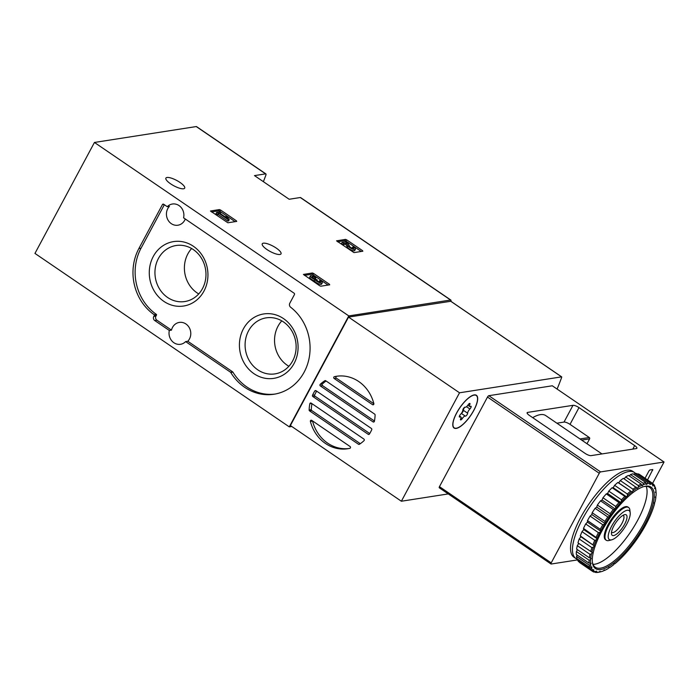 <?xml version="1.0" encoding="UTF-8"?>
<svg xmlns="http://www.w3.org/2000/svg" width="699" height="699" viewBox="0 0 699 699"><rect width="100%" height="100%" fill="white"/><g stroke="black" fill="none" stroke-linecap="round" stroke-linejoin="round"><path stroke-width="1.05" d="M236.384 220.805L236.725 221.4L227.874 222.78L210.434 211.011L219.39 209.578L220.587 210.032L236.384 220.805L236.009 221.513M263.383 181.679A195.72 66.029 124.3 0 0 265.882 175.117A2.481 0.839 124.3 0 0 265.891 173.911A2.481 0.839 124.3 0 0 265.611 173.868L254.48 175.606L289.168 199.259L300.299 197.52A2.481 0.839 -55.7 0 1 300.57 197.564L450.864 300.063A2.481 0.839 -55.7 0 1 450.855 301.269A195.72 66.029 -55.7 0 1 450.846 301.278M291.763 426.477L289.29 426.871L34.95 253.414L94.444 142.456L196.253 126.563A2.481 0.839 -55.7 0 1 196.524 126.606L265.891 173.911M94.444 142.456L348.784 315.913L450.584 300.02A2.481 0.839 -55.7 0 1 450.864 300.063M167.017 177.476A10.651 3.023 -151.8 0 1 178.385 181.399A10.651 3.023 -151.8 0 1 184.685 188.162A10.651 3.023 -151.8 0 1 173.868 185.794A10.651 3.023 -151.8 0 1 165.908 178.088A10.651 3.023 -151.8 0 1 167.017 177.476M263.357 243.182A10.651 3.023 -151.8 0 1 274.724 247.105A10.651 3.023 -151.8 0 1 281.024 253.859A10.651 3.023 -151.8 0 1 270.207 251.491A10.651 3.023 -151.8 0 1 262.247 243.794A10.651 3.023 -151.8 0 1 263.357 243.182M329.378 284.222L329.718 284.816L320.867 286.197L319.661 285.742L303.418 274.427L312.374 272.986L313.571 273.449L329.378 284.222L328.993 284.93M362.501 250.626L362.833 251.221L353.982 252.601L336.542 240.832L345.498 239.399L346.695 239.853L362.501 250.626L362.117 251.334M193.378 246.266A32.6 29.253 -98.9 0 0 149.271 272.61A32.6 29.253 -98.9 0 0 193.177 302.562A32.6 29.253 -98.9 0 0 193.378 246.266M283.523 318.613A32.6 29.253 -98.9 0 0 239.416 344.957A32.6 29.253 -98.9 0 0 283.331 374.9A32.6 29.253 -98.9 0 0 283.523 318.613M275.126 394.044A48.31 43.355 81.1 0 1 232.933 372.156A0.987 0.891 81.1 0 0 232.653 371.851L187.795 341.261A10.904 9.786 81.1 0 0 185.925 323.978A10.904 9.786 81.1 0 0 179.302 322.414A10.904 9.786 81.1 0 0 171.482 330.138L156.899 320.194A2.971 2.665 81.1 0 1 155.938 316.105L156.497 315.057L154.339 315.389L153.78 316.437A2.971 2.665 81.1 0 0 154.741 320.526L169.324 330.47A10.904 9.786 81.1 0 0 180.508 344.292A10.904 9.786 81.1 0 0 185.637 341.601L230.495 372.191A0.987 0.891 81.1 0 1 230.775 372.497A48.31 43.355 81.1 0 0 274.052 394.227A48.31 43.355 81.1 0 0 309.159 357.932A48.31 43.355 81.1 0 0 290.627 307.228A2.971 2.665 81.1 0 1 289.797 303.235L294.436 294.576A0.987 0.891 81.1 0 0 294.113 293.213L183.584 217.835A10.904 9.786 81.1 0 0 179.014 205.567A10.904 9.786 81.1 0 0 172.4 204.012A10.904 9.786 81.1 0 0 167.271 206.703L163.671 204.257A0.987 0.891 81.1 0 0 162.448 204.562L138.883 248.529A48.31 43.355 81.1 0 0 154.182 314.716A0.498 0.446 81.1 0 1 154.339 315.389M185.279 218.988A10.904 9.786 81.1 0 1 177.922 225.218A10.904 9.786 81.1 0 1 167.489 219.04A10.904 9.786 81.1 0 1 169.429 206.371L167.271 206.703M156.497 315.057A0.498 0.446 81.1 0 0 156.34 314.375A48.31 43.355 81.1 0 1 141.041 248.189L164.352 204.711M289.29 426.871L348.784 315.913M171.482 330.138L169.324 330.47M187.795 341.261L185.637 341.601M191.64 248.521A28.353 25.452 -98.9 0 0 198.734 293.929M193.308 249.569A28.353 25.452 -98.9 0 0 176.087 245.515A28.353 25.452 -98.9 0 0 155.318 277.451A28.353 25.452 -98.9 0 0 184.833 301.54A28.353 25.452 -98.9 0 0 205.576 279.443A28.353 25.452 -98.9 0 0 193.308 249.569M281.784 320.867A28.353 25.452 -98.9 0 0 288.879 366.276M283.453 321.907A28.353 25.452 -98.9 0 0 266.232 317.853A28.353 25.452 -98.9 0 0 245.463 349.797A28.353 25.452 -98.9 0 0 274.978 373.886A28.353 25.452 -98.9 0 0 295.729 351.78A28.353 25.452 -98.9 0 0 283.453 321.907M304.467 275.38L311.702 274.244L312.899 274.707L328.102 285.07M318.945 281.802L319.513 280.745A2.263 0.638 -151.8 0 1 320.518 281.959A2.263 0.638 -151.8 0 1 318.552 281.627A1.975 0.559 -151.8 0 1 316.787 280.054A1.975 0.559 -151.8 0 1 316.988 279.941L315.45 278.892A1.975 0.559 -151.8 0 1 312.401 277.433A2.263 0.638 -151.8 0 1 312.138 276.83A2.263 0.638 -151.8 0 1 315.118 277.748L315.974 277.608L315.17 278.884M314.279 280.867L314.952 279.609A4.238 1.206 -151.8 0 1 310.4 275.895L309.727 277.154A4.238 1.206 -151.8 0 0 314.279 280.867A4.238 1.206 -151.8 0 0 318.194 283.654A4.238 1.206 -151.8 0 0 321.584 284.152L322.256 282.894A4.238 1.206 -151.8 0 0 320.369 280.605L319.513 280.745M316.953 280.509L317.285 279.897M314.585 278.744L315.118 277.748M310.4 275.895A4.238 1.206 -151.8 0 1 315.974 277.608M322.256 282.894A4.238 1.206 -151.8 0 1 318.866 282.405A4.238 1.206 -151.8 0 1 314.952 279.609M211.474 211.963L218.708 210.827L219.914 211.29L235.109 221.653M216.62 212.426L215.947 213.684L218.28 214.61L227.725 221.05L228.59 220.919L229.263 219.661L227.865 218.036L225.672 216.541L227.07 218.158L219.818 213.221L220.622 213.09L219.084 212.042L216.62 212.426L218.953 213.352L228.398 219.792L229.263 219.661M225.41 217.031L225.672 216.541M220.351 213.579L220.622 213.09M217.485 214.733L218.158 213.475M218.28 214.61L218.953 213.352M227.725 221.05L228.398 219.792M337.582 241.784L344.825 240.648L346.022 241.111L361.226 251.474M352.069 248.206L352.637 247.149A2.263 0.638 -151.8 0 1 353.642 248.372A2.263 0.638 -151.8 0 1 351.746 248.066A2.263 0.638 -151.8 0 1 349.692 246.537L347.927 243.217L345.804 241.767L342.117 242.343L343.655 243.392L346.442 242.955L347.988 245.873A4.238 1.206 -151.8 0 0 351.833 248.739A4.238 1.206 -151.8 0 0 355.38 249.298A4.238 1.206 -151.8 0 0 353.493 247.009L352.637 247.149M355.38 249.298L354.708 250.557A4.238 1.206 -151.8 0 1 351.16 249.997A4.238 1.206 -151.8 0 1 347.316 247.131L345.769 244.213L342.982 244.65L341.444 243.602L342.117 242.343M342.982 244.65L343.655 243.392M345.769 244.213L346.442 242.955M448.26 493.913L401.375 501.235L459.523 392.794L561.585 376.857L561.69 377.355A195.72 66.029 -55.7 0 1 557.112 389.072M349.841 448.33A36.663 32.905 81.1 0 1 347.779 448.732A36.663 32.905 81.1 0 1 310.4 421.427A0.987 0.891 81.1 0 1 311.702 420.352L350.085 446.53A0.987 0.891 81.1 0 1 349.841 448.33M348.853 448.54A36.663 32.905 81.1 0 1 312.558 421.095A0.987 0.891 81.1 0 1 312.523 420.912M309.133 409.99A36.663 32.905 81.1 0 1 309.84 403.716A0.987 0.891 81.1 0 1 311.16 403.113L363.873 439.059A0.987 0.891 81.1 0 1 364.013 440.658A36.663 32.905 81.1 0 1 359.408 444.276A0.987 0.891 81.1 0 1 358.491 444.258L309.578 410.898A0.987 0.891 81.1 0 1 309.133 409.99L311.3 409.658A36.663 32.905 81.1 0 1 311.946 403.646M320.221 384.345A36.663 32.905 81.1 0 1 324.825 380.728A0.987 0.891 81.1 0 1 325.743 380.754L374.655 414.114A0.987 0.891 81.1 0 1 375.101 415.014A36.663 32.905 81.1 0 1 374.402 421.296A0.987 0.891 81.1 0 1 373.074 421.899L320.369 385.944A0.987 0.891 81.1 0 1 320.221 384.345L322.379 384.013A36.663 32.905 81.1 0 1 326.092 380.99M312.514 395.258A36.663 32.905 81.1 0 1 314.821 390.951A0.987 0.891 81.1 0 1 316.009 390.697L371.37 428.452A0.987 0.891 81.1 0 1 371.719 429.754A36.663 32.905 81.1 0 1 369.413 434.053A0.987 0.891 81.1 0 1 368.224 434.315L312.872 396.56A0.987 0.891 81.1 0 1 312.514 395.258L314.672 394.918A36.663 32.905 81.1 0 1 316.664 391.143M334.393 376.674A36.663 32.905 81.1 0 1 336.464 376.28A36.663 32.905 81.1 0 1 373.843 403.576A0.987 0.891 81.1 0 1 372.532 404.66L334.157 378.482A0.987 0.891 81.1 0 1 334.393 376.674L336.551 376.342A36.663 32.905 81.1 0 1 337.547 376.132M360.3 443.682L311.737 410.558A0.987 0.891 81.1 0 1 311.3 409.658M374.454 421.025L322.527 385.612A0.987 0.891 81.1 0 1 322.379 384.013M369.736 433.529L315.031 396.219A0.987 0.891 81.1 0 1 314.672 394.918M459.523 392.794L348.539 317.101L290.391 425.542L401.375 501.235M348.539 317.101L450.768 301.278M474.21 394.909A19.817 6.684 -55.7 0 1 476.395 395.284A19.817 6.684 -55.7 0 1 470.759 415.424A19.817 6.684 -55.7 0 1 454.062 428.033A19.817 6.684 -55.7 0 1 458.072 410.435A19.817 6.684 -55.7 0 1 474.21 394.909M373.869 403.76L336.315 378.142A0.987 0.891 81.1 0 1 336.551 376.342M627.169 510.27A17.536 5.915 -55.7 0 1 630.201 512.76A17.536 5.915 -55.7 0 1 624.111 528.427A17.536 5.915 -55.7 0 1 611.747 539.811A17.536 5.915 -55.7 0 1 611.345 526.731A17.536 5.915 -55.7 0 1 627.169 510.27M624.836 514.621A12.39 4.177 -55.7 0 1 622.468 527.754A12.39 4.177 -55.7 0 1 611.468 533.8A12.39 4.177 -55.7 0 1 615.775 522.738A12.39 4.177 -55.7 0 1 624.504 514.691A12.39 4.177 -55.7 0 1 624.836 514.621M611.747 539.811L609.004 540.519A19.817 6.684 -55.7 0 1 606.286 540.257A19.817 6.684 -55.7 0 1 610.288 522.66A19.817 6.684 -55.7 0 1 626.435 507.133A19.817 6.684 -55.7 0 1 628.619 507.509A19.817 6.684 -55.7 0 1 629.86 509.947L630.201 512.76M623.001 515.338A10.24 3.451 -55.7 0 1 623.325 515.495A10.24 3.451 -55.7 0 1 620.406 525.901A10.24 3.451 -55.7 0 1 611.782 532.411A10.24 3.451 -55.7 0 1 611.52 532.166M456.7 412.987A19.572 6.606 -55.7 0 1 476.264 395.485A19.572 6.606 -55.7 0 1 470.689 415.381A19.572 6.606 -55.7 0 1 454.201 427.832A19.572 6.606 -55.7 0 1 456.7 412.987M460.65 418.788A3.425 1.153 124.3 0 0 460.772 416.849A3.425 1.153 124.3 0 0 459.898 416.971A1.957 0.664 124.3 0 1 459.4 417.041A1.957 0.664 124.3 0 1 460.562 414.315A3.425 1.153 -55.7 0 0 462.825 410.103A1.957 0.664 124.3 0 1 463.76 408.102A1.957 0.664 124.3 0 1 465.15 407.185A3.425 1.153 124.3 0 0 468.155 404.791A1.957 0.664 124.3 0 1 469.885 403.428A1.957 0.664 124.3 0 1 469.815 404.529A3.425 1.153 124.3 0 0 469.693 406.469A3.425 1.153 124.3 0 0 470.567 406.346A1.957 0.664 124.3 0 1 471.065 406.276A1.957 0.664 124.3 0 1 469.903 409.002A3.425 1.153 124.3 0 0 467.64 413.214A1.957 0.664 124.3 0 1 466.705 415.215A1.957 0.664 124.3 0 1 465.316 416.123A3.425 1.153 124.3 0 0 462.31 418.526A1.957 0.664 124.3 0 1 460.58 419.889A1.957 0.664 124.3 0 1 460.65 418.788M464.721 407.229A3.425 1.153 124.3 0 0 463.402 410.322L467.64 413.214M461.506 413.196A1.957 0.664 124.3 0 0 462.764 411.921A1.957 0.664 124.3 0 0 463.402 410.322M591.039 455.634L636.378 448.557A4.954 1.407 28.2 0 0 636.894 448.269A4.954 1.407 28.2 0 0 634.683 445.595L578.999 407.613A4.954 1.407 28.2 0 0 572.988 405.324L527.649 412.401A4.954 1.407 28.2 0 0 527.133 412.69A4.954 1.407 28.2 0 0 529.344 415.372L585.028 453.345A4.954 1.407 28.2 0 0 591.039 455.634M586.994 443.734L589.606 438.867A0.987 0.891 -98.9 0 0 589.283 437.504L570.017 424.363A4.954 1.407 28.2 0 0 564.006 422.074L556.867 423.192M645.055 478.238L649.004 470.873L649.887 469.964L652.805 469.545L647.519 479.916M577.706 559.882L551.188 564.023A1.485 0.498 -55.7 0 1 551.022 563.997A1.485 0.498 -55.7 0 1 551.214 562.87L599.253 473.267A1.485 0.498 -55.7 0 1 600.581 471.912L664.05 462.004L652.586 483.376L652.717 485.971L653.574 485.368L653.6 484.267L652.665 483.629M439.435 487.815A1.485 0.498 -55.7 0 1 439.269 487.78A1.485 0.498 -55.7 0 1 439.461 486.653L487.5 397.058A1.485 0.498 -55.7 0 1 488.828 395.695L552.297 385.787L664.05 462.004M601.953 453.931L545.709 415.573A49.052 16.549 124.3 0 0 532.699 417.653M577.907 559.383A52.023 17.554 -55.7 0 1 575.845 558.484L573.914 557.164A52.023 17.554 -55.7 0 1 588.733 504.294A52.023 17.554 -55.7 0 1 632.543 471.205L634.474 472.515A52.023 17.554 -55.7 0 1 635.583 473.494M653.574 485.368A52.276 17.632 -55.7 0 1 655.007 487.448L654.535 488.61L655.321 488.199A52.276 17.632 -55.7 0 1 655.985 491.091A52.276 17.632 -55.7 0 1 656.003 491.222L655.4 492.446L656.09 492.236A52.276 17.632 -55.7 0 1 656.003 496.115L655.295 497.347L655.863 497.356A52.276 17.632 -55.7 0 1 655.015 501.969L654.212 503.184L654.648 503.411A52.276 17.632 -55.7 0 1 653.049 508.61L652.482 510.2A52.276 17.632 -55.7 0 1 650.192 515.836L649.423 517.522A52.276 17.632 -55.7 0 1 646.505 523.42L645.579 525.167A52.276 17.632 -55.7 0 1 642.119 531.144L641.044 532.883A52.276 17.632 -55.7 0 1 637.165 538.772L635.976 540.458A52.276 17.632 -55.7 0 1 631.782 546.059L630.524 547.64A52.276 17.632 -55.7 0 1 626.138 552.804L624.845 554.228A52.276 17.632 -55.7 0 1 620.415 558.781L619.122 560.013A52.276 17.632 -55.7 0 1 614.771 563.822L614.325 563.604L613.53 564.818A52.276 17.632 -55.7 0 1 609.388 567.771L609.091 567.343L608.226 568.497A52.276 17.632 -55.7 0 1 604.425 570.506L604.286 569.877L603.377 570.943A52.276 17.632 -55.7 0 1 600.991 571.73L599.803 572.035A53.264 17.973 -55.7 0 1 599.253 572.166L597.514 572.437A53.264 17.973 -55.7 0 1 595.417 572.411L594.805 571.992M595.417 572.411L596.352 572.044L596.535 571.092L594.019 572.088A53.264 17.973 -55.7 0 1 592.49 571.328A53.264 17.973 -55.7 0 1 592.411 571.275L579.698 562.608A53.264 17.973 -55.7 0 0 579.768 562.66A53.264 17.973 -55.7 0 0 579.847 562.712M595.635 571.878A52.276 17.632 -55.7 0 1 593.495 570.795L593.818 569.72L591.398 570.375L578.676 561.708A53.264 17.973 -55.7 0 1 577.601 560.144L590.314 568.811L591.529 568.252L592.001 567.081L589.72 567.361L576.998 558.693A53.264 17.973 -55.7 0 1 576.483 556.413L589.205 565.089L590.533 564.469L591.136 563.254L589.03 563.132L576.317 554.456A53.264 17.973 -55.7 0 1 576.378 551.537L589.1 560.214L590.533 559.584L591.249 558.352L589.362 557.802L576.649 549.134A53.264 17.973 -55.7 0 1 577.287 545.666L590.008 554.342L591.529 553.73L592.333 552.516L577.986 542.887A53.264 17.973 -55.7 0 1 579.191 538.973L591.904 547.649L593.486 547.09L594.351 545.936L580.292 535.897A53.264 17.973 -55.7 0 1 582.014 531.668L594.735 540.336L596.352 539.864L597.112 538.178A52.276 17.632 -55.7 0 1 600.03 532.28L600.948 531.336L600.214 529.257L587.492 520.589A53.264 17.973 -55.7 0 1 590.087 516.089L602.809 524.766L605.317 523.761L604.888 521.393L592.175 512.725A53.264 17.973 -55.7 0 1 595.094 508.304L607.807 516.972L610.236 516.316L610.105 513.713L597.383 505.045A53.264 17.973 -55.7 0 1 600.537 500.825L613.259 509.501L615.548 509.221L615.688 506.443L602.975 497.775A53.264 17.973 -55.7 0 1 606.269 493.896L618.982 502.564L621.088 502.695L621.49 499.811L608.768 491.135A53.264 17.973 -55.7 0 1 612.106 487.71L624.819 496.386L626.706 496.928L627.414 495.687L627.309 494.01L614.596 485.333A53.264 17.973 -55.7 0 1 617.872 482.467L632.211 492.096L633.014 490.881L632.997 489.221L620.275 480.554A53.264 17.973 -55.7 0 1 623.386 478.326L637.453 488.356L638.318 487.203L638.353 485.595L625.64 476.919A53.264 17.973 -55.7 0 1 628.497 475.407L641.21 484.084L642.259 485.822L643.159 484.756L643.237 483.227L630.515 474.56A53.264 17.973 -55.7 0 1 633.032 473.808L645.745 482.485L646.488 484.556L647.396 483.612L647.484 482.214L634.771 473.538A53.264 17.973 -55.7 0 1 636.859 473.572L649.581 482.24L650.009 484.608L650.909 483.822L650.979 482.563L638.257 473.887A53.264 17.973 -55.7 0 1 639.795 474.647A53.264 17.973 -55.7 0 1 639.873 474.7L652.438 483.262M591.398 570.375A53.264 17.973 -55.7 0 1 590.314 568.811M589.72 567.361A53.264 17.973 -55.7 0 1 589.205 565.089M589.03 563.132A53.264 17.973 -55.7 0 1 589.1 560.214M589.362 557.802A53.264 17.973 -55.7 0 1 590.008 554.342M590.707 551.555A53.264 17.973 -55.7 0 1 591.904 547.649M593.005 544.573A53.264 17.973 -55.7 0 1 594.735 540.336M600.214 529.257A53.264 17.973 -55.7 0 1 602.809 524.766M604.888 521.393A53.264 17.973 -55.7 0 1 607.807 516.972M610.105 513.713A53.264 17.973 -55.7 0 1 613.259 509.501M615.688 506.443A53.264 17.973 -55.7 0 1 618.982 502.564M621.49 499.811A53.264 17.973 -55.7 0 1 624.819 496.386M627.309 494.01A53.264 17.973 -55.7 0 1 630.585 491.144M632.997 489.221A53.264 17.973 -55.7 0 1 636.107 487.002M638.353 485.595A53.264 17.973 -55.7 0 1 641.21 484.084M643.237 483.227A53.264 17.973 -55.7 0 1 645.745 482.485M647.484 482.214A53.264 17.973 -55.7 0 1 649.581 482.24M650.979 482.563A53.264 17.973 -55.7 0 1 652.508 483.315A53.264 17.973 -55.7 0 1 652.586 483.367M653.6 484.267A53.264 17.973 -55.7 0 1 654.683 485.84L655.007 487.448M655.321 488.199L654.928 487.046M655.286 487.29A53.264 17.973 -55.7 0 1 655.793 489.562L656.003 491.222M656.09 492.236L655.889 491.467M655.863 497.356L655.601 496.814M608.89 567.649L609.388 567.771M604.425 570.506L603.735 570.524M600.991 571.73A52.276 17.632 -55.7 0 1 600.039 571.939L600.057 571.144L599.139 572.088A52.276 17.632 -55.7 0 1 596.352 572.044M592.411 571.275L593.495 570.795M592.97 570.332A52.276 17.632 -55.7 0 1 591.529 568.252M591.223 567.501A52.276 17.632 -55.7 0 1 590.533 564.469M590.445 563.464A52.276 17.632 -55.7 0 1 590.533 559.584M590.672 558.344A52.276 17.632 -55.7 0 1 591.529 553.73M591.887 552.289A52.276 17.632 -55.7 0 1 593.486 547.09M594.054 545.5A52.276 17.632 -55.7 0 1 596.352 539.864M600.965 530.532A52.276 17.632 -55.7 0 1 604.417 524.556M605.491 522.817A52.276 17.632 -55.7 0 1 609.379 516.928M610.559 515.242A52.276 17.632 -55.7 0 1 614.762 509.632M616.02 508.059A52.276 17.632 -55.7 0 1 620.397 502.896M621.691 501.471A52.276 17.632 -55.7 0 1 626.129 496.919M627.414 495.687A52.276 17.632 -55.7 0 1 631.774 491.878M633.014 490.881A52.276 17.632 -55.7 0 1 637.156 487.928M638.318 487.203A52.276 17.632 -55.7 0 1 642.11 485.193M643.159 484.756A52.276 17.632 -55.7 0 1 646.505 483.752M647.396 483.612A52.276 17.632 -55.7 0 1 650.184 483.656M650.909 483.822A52.276 17.632 -55.7 0 1 653.049 484.905M599.253 572.166L600.039 571.939M600.93 569.51A49.306 16.636 -55.7 0 1 592.411 562.52A49.306 16.636 -55.7 0 1 609.528 518.475A49.306 16.636 -55.7 0 1 644.277 486.469A49.306 16.636 -55.7 0 1 645.413 523.245A49.306 16.636 -55.7 0 1 600.93 569.51M643.674 486.635A48.31 16.295 -55.7 0 1 649.721 487.413A48.31 16.295 -55.7 0 1 639.961 530.305A48.31 16.295 -55.7 0 1 600.607 568.147A48.31 16.295 -55.7 0 1 595.277 567.239A48.31 16.295 -55.7 0 1 592.35 561.891M646.191 486.373A48.31 16.295 -55.7 0 1 631.398 530.759A48.31 16.295 -55.7 0 1 594.832 564.207A48.31 16.295 -55.7 0 1 593.023 564.338M605.946 539.969A19.817 6.684 -55.7 0 1 604.312 537.321A19.817 6.684 -55.7 0 1 611.197 519.61A19.817 6.684 -55.7 0 1 625.168 506.749A19.817 6.684 -55.7 0 1 628.226 507.291M575.845 558.484A52.023 17.554 -55.7 0 1 590.655 505.613A52.023 17.554 -55.7 0 1 634.474 472.515M587.492 520.589L587.457 522.136L585.683 523.962A53.264 17.973 -55.7 0 0 583.49 528.392L583.77 529.606L582.014 531.668M592.175 512.725L591.826 514.569L590.087 516.089M597.383 505.045L596.745 507.116L595.094 508.304M602.975 497.775L602.057 500.021L600.537 500.825M608.768 491.135L607.606 493.494L606.269 493.896M614.596 485.333L613.215 487.727L612.106 487.71M620.275 480.554L618.729 482.904L617.872 482.467M625.64 476.919L624.181 478.867M630.515 474.56L629.318 475.975M634.771 473.538L633.914 474.411M577.933 559.322L577.601 560.144M577.164 555.032L576.483 556.413M577.453 549.685L576.378 551.537M578.772 543.42L577.287 545.666M580.292 535.897L580.869 536.736L579.191 538.973M597.112 538.178L583.49 528.392M596.212 537.068A53.264 17.973 -55.7 0 1 598.405 532.629L585.683 523.962M598.405 532.629L600.03 532.28M632.211 492.096L618.729 482.904M626.706 496.928L613.215 487.727M621.088 502.695L607.606 493.494M615.548 509.221L602.057 500.021M610.236 516.316L596.745 507.116M605.317 523.761L591.826 514.569M600.948 531.336L587.457 522.136M597.252 538.798L583.77 529.606M594.351 545.936L580.869 536.736M196.253 126.563L265.611 173.868M300.299 197.52L450.584 300.02M163.819 204.353L162.448 204.562M141.041 248.189L138.883 248.529M156.34 314.375L154.182 314.716M155.938 316.105L153.78 316.437M156.899 320.194L154.741 320.526M232.653 371.851L230.495 372.191M232.933 372.156L230.775 372.497M311.702 274.244L312.374 272.986M312.899 274.707L313.571 273.449M218.708 210.827L219.39 209.578M219.914 211.29L220.587 210.032M344.825 240.648L345.498 239.399M346.022 241.111L346.695 239.853M347.316 247.131L347.988 245.873M312.558 421.095L310.4 421.427M311.632 403.437L309.84 403.716M325.481 380.632L324.825 380.728M316.097 390.75L314.821 390.951M450.602 301.164L561.585 376.857M374.21 421.715L373.074 421.899M322.527 385.612L320.369 385.944M369.36 434.131L368.224 434.315M315.031 396.219L312.872 396.56M373.668 404.476L372.532 404.66M336.315 378.142L334.157 378.482M311.737 410.558L309.578 410.898M359.74 444.066L358.491 444.258M459.287 416.552L459.898 416.971M468.88 403.891L469.815 404.529M466.521 406.696L469.903 409.002M461.34 413.415L465.316 416.123M460.982 417.618L462.31 418.526M634.683 445.595L632.796 449.116M578.999 407.613L570.017 424.363M651.765 469.676L652.674 470.296M527.649 412.401L527.186 413.275M600.581 471.912L488.828 395.695M551.214 562.87L439.461 486.653M599.253 473.267L487.5 397.058M572.988 405.324L564.006 422.074M581.673 440.108L589.606 438.867M579.987 438.955L589.283 437.504M450.706 301.182L561.69 376.875M628.619 507.509L627.885 507.011M606.286 540.257L605.552 539.759M476.264 395.485L475.39 394.891M454.201 427.832L453.336 427.238M459.461 415.957L460.772 416.849M467.858 405.219L469.693 406.469M551.022 563.997L439.269 487.78M592.49 571.328L579.768 562.66M652.508 483.315L639.795 474.647"/></g></svg>
